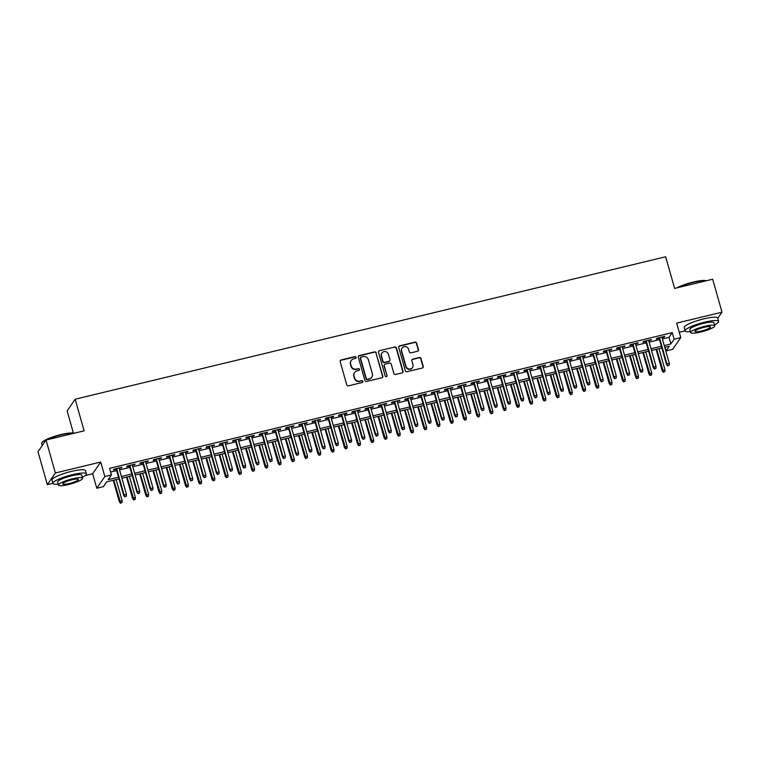 <?xml version="1.0" encoding="UTF-8"?>
<svg xmlns="http://www.w3.org/2000/svg" width="760" height="760" viewBox="0 0 760 760"><rect width="100%" height="100%" fill="white"/><g stroke="black" fill="none" stroke-linecap="round" stroke-linejoin="round"><path stroke-width="1.14" d="M356.079 357.314A0.959 0.921 34.5 0 0 354.91 356.63L341.107 359.955A1.368 1.311 34.5 0 0 340.176 361.57L346.76 384.854A1.368 1.311 34.5 0 0 348.431 385.833L362.235 382.508A0.959 0.921 34.5 0 0 362.89 381.377A0.959 0.921 34.5 0 0 361.722 380.693L359.936 381.121A4.37 4.208 34.5 0 1 354.606 377.986L354.055 376.048A4.37 4.208 34.5 0 1 357.048 370.899L358.834 370.471A0.959 0.921 34.5 0 0 359.48 369.351A0.959 0.921 34.5 0 0 358.321 368.657L356.535 369.094A4.37 4.208 34.5 0 1 351.205 365.949L350.654 364.012A4.37 4.208 34.5 0 1 353.637 358.872L355.423 358.435A0.959 0.921 34.5 0 0 356.079 357.314M355.832 358.226A0.959 0.921 34.5 0 0 354.692 356.944L340.888 360.278A1.368 1.311 34.5 0 0 340.252 360.648M362.644 382.29A0.959 0.921 34.5 0 0 361.503 381.007L359.936 381.121M359.233 370.253A0.959 0.921 34.5 0 0 358.102 368.98L356.535 369.094M417.563 351.262A1.368 1.311 34.5 0 0 418.503 349.647L416.651 343.121A1.368 1.311 34.5 0 0 414.988 342.133L399.655 345.838A1.368 1.311 34.5 0 0 398.715 347.444L405.308 370.728A1.368 1.311 34.5 0 0 406.97 371.716L422.313 368.011A1.368 1.311 34.5 0 0 423.244 366.405L421.012 358.511A1.368 1.311 34.5 0 0 419.339 357.533L412.784 359.119A1.368 1.311 34.5 0 0 411.844 360.724L412.955 364.638A3.657 3.515 34.5 0 1 408.918 368.97A3.657 3.515 34.5 0 1 406.001 366.31L401.66 350.987A3.657 3.515 34.5 0 1 405.697 346.645A3.657 3.515 34.5 0 1 408.614 349.305L409.336 351.861A1.368 1.311 34.5 0 0 411.008 352.839L417.563 351.262M662.397 338.96L669.009 337.364L672.267 332.623L674.139 339.207L680.76 337.611L672.704 349.315L666.092 350.911L669.351 346.17L664.753 347.282M46.046 440.021L55.375 472.976L47.329 484.68L38 451.725L46.046 440.021L84.113 430.844L75.164 399.209L665.656 256.776L674.614 288.41L712.671 279.224L722 312.18L676.656 323.114L680.76 337.611M85.357 475.503L92.672 473.736L100.719 462.033L55.375 472.976M100.719 462.033L104.823 476.539L111.444 474.933L108.177 479.683L118.522 477.185M672.267 332.623L109.573 468.35L111.444 474.933M376.238 352.868A1.368 1.311 34.5 0 0 374.566 351.889L359.233 355.585A1.368 1.311 34.5 0 0 358.302 357.19L364.895 380.484A1.368 1.311 34.5 0 0 366.558 381.463L381.89 377.758A1.368 1.311 34.5 0 0 382.822 376.152L376.019 353.181A1.368 1.311 34.5 0 0 374.347 352.203L359.014 355.898A1.368 1.311 34.5 0 0 358.378 356.269M379.44 350.712L394.782 347.016A1.368 1.311 34.5 0 1 396.445 347.994L403.037 371.279A1.368 1.311 34.5 0 1 402.097 372.884L395.533 374.471A1.368 1.311 34.5 0 1 393.87 373.492L391.2 364.049A1.368 1.311 34.5 0 0 389.528 363.062L385.177 364.116A1.368 1.311 34.5 0 0 384.247 365.721L387.03 375.554A0.959 0.921 34.5 0 1 385.976 376.694A0.959 0.921 34.5 0 1 385.206 375.991L378.508 352.317A1.368 1.311 34.5 0 1 379.44 350.712L394.782 347.016M717.763 318.335L722 312.18M119.197 468.597L121.904 467.286L113.962 469.205L113.411 469.993L116.299 469.3M132.439 465.405L135.137 464.094L127.195 466.013L126.654 466.801L129.532 466.108M145.673 462.213L148.38 460.902L140.439 462.811L139.897 463.609L142.775 462.916M158.916 459.021L161.623 457.71L153.681 459.619L153.13 460.417L156.018 459.714M172.159 455.829L174.316 455.306L174.857 454.508L166.915 456.427L166.373 457.216L169.252 456.522M185.392 452.627L187.559 452.115L188.1 451.316L180.158 453.235L179.616 454.024L182.495 453.33M198.636 449.435L201.343 448.124L193.401 450.043L192.85 450.832L195.738 450.138M211.879 446.243L214.576 444.933L206.634 446.851L206.093 447.64L208.971 446.947M225.112 443.051L227.82 441.74L219.877 443.65L219.336 444.448L222.214 443.755M238.355 439.859L241.062 438.548L233.12 440.458L232.57 441.256L235.457 440.553M251.598 436.667L253.755 436.145L254.296 435.347L246.354 437.266L245.812 438.055L248.691 437.361M264.831 433.466L266.998 432.953L267.539 432.155L259.597 434.074L259.055 434.862L261.934 434.169M278.074 430.274L280.782 428.963L272.84 430.882L272.289 431.67L275.177 430.977M291.317 427.082L294.015 425.771L286.073 427.69L285.532 428.478L288.41 427.785M304.551 423.89L307.258 422.579L299.316 424.488L298.775 425.286L301.653 424.593M317.794 420.698L320.501 419.387L312.559 421.296L312.008 422.094L314.897 421.391M331.037 417.506L333.194 416.983L333.735 416.185L325.793 418.104L325.251 418.893L328.13 418.199M344.27 414.305L346.437 413.791L346.978 412.993L339.036 414.912L338.494 415.701L341.373 415.007M357.513 411.112L360.221 409.801L352.279 411.72L351.728 412.509L354.616 411.815M370.756 407.92L373.454 406.609L365.512 408.528L364.971 409.317L367.849 408.623M383.99 404.728L386.697 403.417L378.755 405.337L378.214 406.125L381.092 405.431M397.233 401.536L399.94 400.226L391.998 402.135L391.447 402.933L394.335 402.23M410.476 398.344L412.632 397.822L413.183 397.024L405.232 398.943L404.69 399.731L407.569 399.038M423.709 395.143L425.875 394.63L426.417 393.832L418.475 395.751L417.933 396.54L420.812 395.846M436.952 391.951L439.66 390.64L431.718 392.559L431.167 393.347L434.055 392.654M450.195 388.759L452.903 387.448L444.952 389.367L444.41 390.155L447.288 389.462M463.429 385.567L466.137 384.256L458.195 386.175L457.653 386.963L460.531 386.27M476.672 382.375L479.38 381.064L471.438 382.974L470.887 383.772L473.774 383.068M489.915 379.183L492.072 378.66L492.622 377.862L484.671 379.781L484.13 380.57L487.008 379.876M503.148 375.981L505.314 375.469L505.856 374.67L497.914 376.589L497.372 377.378L500.251 376.684M516.392 372.79L519.099 371.478L511.157 373.397L510.606 374.186L513.494 373.492M529.635 369.597L532.342 368.286L524.39 370.205L523.849 370.994L526.727 370.3M542.868 366.405L545.575 365.094L537.633 367.013L537.092 367.802L539.971 367.108M556.111 363.213L558.818 361.902L550.876 363.812L550.325 364.61L553.214 363.907M569.354 360.022L571.51 359.499L572.061 358.701L564.11 360.62L563.568 361.409L566.447 360.715M582.587 356.82L584.753 356.307L585.295 355.509L577.353 357.428L576.811 358.216L579.69 357.523M595.831 353.628L598.538 352.317L590.596 354.236L590.045 355.024L592.933 354.331M609.073 350.436L611.781 349.125L603.829 351.044L603.288 351.832L606.167 351.139M622.307 347.244L625.014 345.933L617.072 347.852L616.531 348.64L619.409 347.947M635.55 344.052L638.257 342.741L630.315 344.651L629.764 345.448L632.653 344.745M648.793 340.86L651.5 339.549L643.549 341.459L643.007 342.247L645.886 341.553M110.627 472.055L116.66 470.592M119.557 469.898L129.903 467.4M132.8 466.706L143.146 464.208M146.043 463.505L156.38 461.016M159.286 460.313L169.623 457.824M172.52 457.121L182.865 454.632M185.763 453.929L196.099 451.43M199.006 450.737L209.342 448.238M212.239 447.545L222.585 445.046M225.482 444.344L235.818 441.854M238.725 441.151L249.061 438.662M251.959 437.959L262.305 435.47M265.202 434.767L275.538 432.269M278.445 431.575L288.781 429.077M291.678 428.383L302.024 425.885M304.922 425.182L315.257 422.693M318.165 421.99L328.5 419.501M331.398 418.798L341.743 416.309M344.641 415.606L354.977 413.108M357.884 412.414L368.22 409.916M371.117 409.222L381.463 406.724M384.36 406.02L394.697 403.531M397.603 402.828L407.94 400.339M410.837 399.637L421.183 397.147M424.08 396.445L434.416 393.946M437.323 393.252L447.659 390.754M450.556 390.06L460.902 387.562M463.799 386.859L474.135 384.37M477.042 383.667L487.378 381.178M490.276 380.475L500.622 377.986M503.519 377.283L513.855 374.784M516.762 374.091L527.098 371.592M529.995 370.899L540.341 368.401M543.239 367.697L553.575 365.209M556.481 364.505L566.817 362.016M569.715 361.313L580.061 358.824M582.958 358.122L593.294 355.623M596.201 354.93L606.537 352.431M609.434 351.738L619.78 349.239M622.678 348.536L633.014 346.047M635.92 345.344L646.256 342.855M649.154 342.152L659.5 339.663M662.026 337.659L664.192 337.145L664.734 336.347L656.792 338.266L656.25 339.055L659.129 338.361M75.164 399.209L67.118 410.913L73.388 433.077M679.24 332.253L685.121 330.837M665.038 347.206L666.092 350.911M119.016 478.914L106.656 481.897L103.398 486.637L96.776 488.233L104.823 476.539M92.672 473.736L96.776 488.233M47.329 484.68L52.915 483.322M664.259 345.553L670.871 343.957L674.139 339.207M121.429 476.482L131.765 473.993M134.662 473.29L145.008 470.801M147.905 470.098L158.251 467.609M161.148 466.906L171.484 464.408M174.382 463.714L184.727 461.215M187.625 460.522L197.97 458.023M200.868 457.32L211.204 454.831M214.111 454.128L224.447 451.639M227.344 450.936L237.69 448.447M240.587 447.744L250.923 445.246M253.83 444.552L264.166 442.054M267.064 441.36L277.409 438.862M280.307 438.159L290.643 435.67M293.55 434.967L303.886 432.478M306.784 431.775L317.129 429.286M320.026 428.583L330.363 426.084M333.269 425.391L343.606 422.892M346.503 422.199L356.849 419.7M359.746 418.998L370.082 416.508M372.989 415.805L383.325 413.316M386.222 412.613L396.568 410.124M399.465 409.421L409.801 406.923M412.709 406.229L423.044 403.731M425.942 403.037L436.287 400.539M439.185 399.836L449.521 397.347M452.428 396.644L462.764 394.155M465.661 393.452L476.007 390.963M478.904 390.26L489.24 387.762M492.147 387.068L502.483 384.57M505.381 383.876L515.726 381.377M518.624 380.684L528.96 378.185M531.867 377.483L542.203 374.993M545.1 374.291L555.446 371.801M558.343 371.099L568.679 368.6M571.586 367.906L581.922 365.408M584.82 364.714L595.165 362.216M598.063 361.522L608.399 359.024M611.306 358.321L621.642 355.832M624.539 355.129L634.885 352.64M637.783 351.937L648.119 349.438M651.025 348.745L661.361 346.247M661.846 347.976L651.51 350.474M648.612 351.167L638.267 353.666M635.369 354.369L625.033 356.858M622.126 357.561L611.79 360.05M608.893 360.753L598.547 363.242M595.65 363.945L585.314 366.443M582.407 367.137L572.071 369.635M569.173 370.329L558.828 372.827M555.931 373.53L545.594 376.019M542.688 376.722L532.351 379.212M529.454 379.915L519.108 382.403M516.211 383.106L505.875 385.605M502.968 386.298L492.632 388.797M489.734 389.49L479.389 391.989M476.491 392.692L466.155 395.181M463.248 395.884L452.912 398.373M450.015 399.076L439.669 401.565M436.772 402.268L426.436 404.766M423.529 405.46L413.193 407.959M410.295 408.652L399.95 411.151M397.052 411.853L386.716 414.342M383.809 415.045L373.474 417.534M370.576 418.237L360.231 420.726M357.333 421.43L346.997 423.928M344.09 424.622L333.754 427.12M330.856 427.813L320.511 430.312M317.613 431.015L307.277 433.504M304.37 434.207L294.034 436.696M291.137 437.399L280.791 439.888M277.894 440.591L267.558 443.089M264.651 443.783L254.315 446.281M251.417 446.975L241.072 449.474M238.174 450.176L227.839 452.666M224.931 453.368L214.595 455.858M211.698 456.56L201.352 459.049M198.455 459.752L188.119 462.251M185.212 462.945L174.876 465.443M171.978 466.137L161.633 468.635M158.736 469.338L148.399 471.827M145.493 472.53L135.156 475.019M132.259 475.722L121.913 478.211M669.009 337.364L670.871 343.957M121.362 468.074L121.182 467.457M134.596 464.882L134.425 464.265M147.839 461.69L147.659 461.073M161.082 458.498L160.901 457.881M174.316 455.306L174.144 454.689M187.559 452.115L187.378 451.497M200.802 448.913L200.621 448.295M214.035 445.721L213.864 445.103M227.278 442.529L227.097 441.911M240.521 439.337L240.34 438.719M253.755 436.145L253.583 435.527M266.998 432.953L266.827 432.335M280.24 429.751L280.06 429.134M293.474 426.559L293.303 425.942M306.717 423.367L306.546 422.75M319.96 420.175L319.779 419.558M333.194 416.983L333.022 416.366M346.437 413.791L346.265 413.174M359.68 410.59L359.499 409.972M372.913 407.398L372.742 406.78M386.156 404.206L385.985 403.588M399.399 401.014L399.219 400.397M412.632 397.822L412.462 397.204M425.875 394.63L425.704 394.012M439.118 391.428L438.938 390.811M452.352 388.236L452.181 387.619M465.595 385.044L465.424 384.427M478.838 381.852L478.658 381.235M492.072 378.66L491.9 378.043M505.314 375.469L505.144 374.851M518.558 372.267L518.377 371.649M531.791 369.075L531.62 368.457M545.034 365.883L544.863 365.265M558.277 362.691L558.096 362.073M571.51 359.499L571.339 358.881M584.753 356.307L584.582 355.69M597.996 353.106L597.816 352.488M611.23 349.913L611.059 349.296M624.473 346.721L624.302 346.104M637.716 343.529L637.535 342.912M650.95 340.337L650.778 339.72M664.192 337.145L664.021 336.528M351.205 360.534L350.987 360.848A4.37 4.208 34.5 0 0 350.436 364.325L350.654 364.012M356.316 369.408A4.37 4.208 34.5 0 1 350.987 366.272L350.436 364.325M354.606 372.562L354.397 372.884A4.37 4.208 34.5 0 0 353.837 376.361L354.055 376.048M359.717 381.444A4.37 4.208 34.5 0 1 354.388 378.299L353.837 376.361M382.527 377.397A1.368 1.311 34.5 0 0 382.603 376.476L376.019 353.181M361.18 357.048A0.959 0.921 34.5 0 0 360.525 358.178L366.31 378.623A0.959 0.921 34.5 0 0 367.469 379.306L369.36 378.851A4.37 4.208 34.5 0 0 372.343 373.711L368.391 359.736A4.37 4.208 34.5 0 0 363.062 356.601L361.18 357.048M360.648 357.418L360.43 357.732A0.959 0.921 34.5 0 0 360.306 358.492L360.525 358.178M371.792 377.188L371.573 377.501A4.37 4.208 34.5 0 1 369.141 379.164L367.26 379.62A0.959 0.921 34.5 0 1 366.092 378.936L360.306 358.492M402.743 372.514A1.368 1.311 34.5 0 0 402.819 371.592L396.226 348.308A1.368 1.311 34.5 0 0 394.563 347.329M384.417 364.638L384.199 364.952A1.368 1.311 34.5 0 0 384.028 366.035L387.03 375.554M386.783 376.466A0.959 0.921 34.5 0 0 386.812 375.867M388.426 354.245A3.657 3.515 34.5 0 0 381.938 353.01A3.657 3.515 34.5 0 0 381.472 355.927L383.002 361.323A1.368 1.311 34.5 0 0 384.665 362.301L389.025 361.256A1.368 1.311 34.5 0 0 389.956 359.651L388.426 354.245M381.938 353.01L381.719 353.324A3.657 3.515 34.5 0 0 381.254 356.24L381.472 355.927M389.785 360.734L389.566 361.048A1.368 1.311 34.5 0 1 388.806 361.57L384.446 362.624A1.368 1.311 34.5 0 1 382.784 361.637L381.254 356.24M379.221 351.025A1.368 1.311 34.5 0 0 378.584 351.395M402.125 348.07L401.907 348.394A3.657 3.515 34.5 0 0 401.441 351.3L401.66 350.987M412.49 367.545L412.272 367.868A3.657 3.515 34.5 0 1 405.783 366.633L401.441 351.3M422.949 367.64A1.368 1.311 34.5 0 0 423.026 366.719L420.793 358.834A1.368 1.311 34.5 0 0 419.121 357.846L412.566 359.433A1.368 1.311 34.5 0 0 411.92 359.803M418.209 350.892A1.368 1.311 34.5 0 0 418.285 349.97L416.433 343.434A1.368 1.311 34.5 0 0 414.77 342.456L399.437 346.151A1.368 1.311 34.5 0 0 398.791 346.522M120.441 503.225L121.989 502.588L120.441 503.225L119.339 501.771L122.113 500.622L116.166 479.598M120.659 502.911L113.781 480.177M119.339 501.771L113.269 480.301M122.113 500.622L121.989 502.588M116.118 468.683L123.69 495.444L124.08 494.874L116.641 468.559M125.01 496.584L126.331 496.27L125.01 496.584L124.08 494.874L126.464 494.294L119.016 467.979M123.69 495.444L124.792 496.897M126.331 496.27L126.464 494.294M73.805 433.323A17.404 3.135 164.2 0 0 61.132 434.872A17.404 3.135 164.2 0 0 41.791 442.928L42.075 442.434A16.986 3.059 -15.8 0 1 60.962 434.568A16.986 3.059 -15.8 0 1 74.062 433.266M41.791 442.928A17.404 3.135 164.2 0 0 41.667 443.565L42.237 445.569M82.327 477.308A17.404 3.135 164.2 0 0 86.431 473.888A17.404 3.135 164.2 0 0 72.399 474.677A17.404 3.135 164.2 0 0 52.925 483.369A17.404 3.135 164.2 0 0 58.216 484.13M86.431 473.888L85.5 470.592A17.404 3.135 164.2 0 0 71.469 471.38A17.404 3.135 164.2 0 0 51.993 480.073L52.925 483.369M58.472 485.07L57.617 482.039A12.53 2.261 -15.8 0 1 71.639 475.779A12.53 2.261 -15.8 0 1 81.738 475.219L82.593 478.249A12.53 2.261 164.2 0 0 72.495 478.809A12.53 2.261 164.2 0 0 58.472 485.07A12.53 2.261 164.2 0 0 68.581 484.509A12.53 2.261 164.2 0 0 82.593 478.249M69.274 483.493A8.075 1.454 164.2 0 0 78.309 479.455A8.075 1.454 164.2 0 0 71.801 479.826A8.075 1.454 164.2 0 0 62.766 483.854A8.075 1.454 164.2 0 0 69.274 483.493M676.989 287.831A16.986 3.059 -15.8 0 1 693.158 282.074A16.986 3.059 -15.8 0 1 706.268 280.772M706.011 280.829A17.404 3.135 164.2 0 0 693.338 282.378A17.404 3.135 164.2 0 0 678.167 287.546M714.533 324.815A17.404 3.135 164.2 0 0 718.637 321.394A17.404 3.135 164.2 0 0 704.606 322.183A17.404 3.135 164.2 0 0 685.13 330.875A17.404 3.135 164.2 0 0 690.413 331.645M718.637 321.394L717.697 318.098A17.404 3.135 164.2 0 0 703.665 318.887A17.404 3.135 164.2 0 0 684.2 327.579L685.13 330.875M690.678 332.576L689.823 329.545A12.53 2.261 -15.8 0 1 703.845 323.285A12.53 2.261 -15.8 0 1 713.944 322.724L714.799 325.755A12.53 2.261 164.2 0 0 704.7 326.315A12.53 2.261 164.2 0 0 690.678 332.576A12.53 2.261 164.2 0 0 700.786 332.015A12.53 2.261 164.2 0 0 714.799 325.755M701.48 330.999A8.075 1.454 164.2 0 0 710.514 326.971A8.075 1.454 164.2 0 0 704.007 327.332A8.075 1.454 164.2 0 0 694.972 331.369A8.075 1.454 164.2 0 0 701.48 330.999M133.684 500.032L135.223 499.396L133.684 500.032L132.582 498.579L135.356 497.429L129.409 476.406M133.902 499.719L127.025 476.985M132.582 498.579L126.511 477.109M135.356 497.429L135.223 499.396M146.927 496.84L148.466 496.204L146.927 496.84L145.825 495.377L148.599 494.237L142.652 473.214M147.145 496.527L140.268 473.793M145.825 495.377L139.745 473.917M148.599 494.237L148.466 496.204M160.16 493.648L161.709 493.012L160.16 493.648L159.059 492.185L161.832 491.045L155.886 470.022M160.379 493.325L153.501 470.592M159.059 492.185L152.988 470.725M161.832 491.045L161.709 493.012M173.403 490.456L174.942 489.82L173.403 490.456L172.302 488.993L175.075 487.853L169.129 466.83M173.622 490.133L166.744 467.4M172.302 488.993L166.231 467.523M175.075 487.853L174.942 489.82M129.361 465.49L136.933 492.252L137.322 491.682L129.875 465.367M138.254 493.392L139.574 493.069L138.254 493.392L137.322 491.682L139.707 491.103L132.259 464.787M136.933 492.252L138.035 493.706M139.574 493.069L139.707 491.103M142.605 462.298L150.176 489.05L150.566 488.49L143.118 462.166M151.487 490.2L152.817 489.877L151.487 490.2L150.566 488.49L152.95 487.911L145.502 461.595M150.176 489.05L151.278 490.514M152.817 489.877L152.95 487.911M155.838 459.097L163.409 485.858L163.809 485.288L156.361 458.974M164.73 487.008L166.06 486.685L164.73 487.008L163.809 485.288L166.184 484.719L158.745 458.403M163.409 485.858L164.511 487.322M166.06 486.685L166.184 484.719M169.081 455.905L176.652 482.666L177.042 482.096L169.594 455.781M177.973 483.806L179.293 483.493L177.973 483.806L177.042 482.096L179.427 481.526L171.978 455.212M176.652 482.666L177.755 484.13M179.293 483.493L179.427 481.526M186.647 487.255L188.185 486.628L186.647 487.255L185.544 485.801L188.318 484.652L182.371 463.638M186.865 486.942L179.987 464.208M185.544 485.801L179.464 464.331M188.318 484.652L188.185 486.628M182.324 452.713L189.895 479.474L190.285 478.904L182.837 452.589M191.207 480.615L192.536 480.301L191.207 480.615L190.285 478.904L192.669 478.334L185.221 452.01M189.895 479.474L190.998 480.938M192.536 480.301L192.669 478.334M199.88 484.063L201.428 483.426L199.88 484.063L198.778 482.609L201.552 481.46L195.605 460.436M200.098 483.749L193.22 461.016M198.778 482.609L192.707 461.139M201.552 481.46L201.428 483.426M195.557 449.521L203.129 476.283L203.528 475.712L196.08 449.397M204.45 477.423L205.78 477.109L204.45 477.423L203.528 475.712L205.903 475.133L198.464 448.818M203.129 476.283L204.231 477.736M205.78 477.109L205.903 475.133M213.123 480.871L214.662 480.234L213.123 480.871L212.021 479.417L214.795 478.268L208.848 457.244M213.341 480.558L206.464 457.824M212.021 479.417L205.95 457.947M214.795 478.268L214.662 480.234M208.8 446.329L216.372 473.09L216.761 472.52L209.314 446.205M217.692 474.23L219.013 473.908L217.692 474.23L216.761 472.52L219.146 471.941L211.698 445.626M216.372 473.09L217.474 474.544M219.013 473.908L219.146 471.941M226.366 477.679L227.905 477.042L226.366 477.679L225.264 476.216L228.038 475.076L222.091 454.052M226.584 477.365L219.707 454.632M225.264 476.216L219.184 454.755M228.038 475.076L227.905 477.042M222.043 443.137L229.615 469.898L230.005 469.328L222.556 443.004M230.926 471.038L232.256 470.715L230.926 471.038L230.005 469.328L232.389 468.749L224.941 442.434M229.615 469.898L230.717 471.352M232.256 470.715L232.389 468.749M239.6 474.487L241.148 473.851L239.6 474.487L238.498 473.024L241.271 471.884L235.325 450.86M239.818 474.173L232.94 451.43M238.498 473.024L232.427 451.563M241.271 471.884L241.148 473.851M235.277 439.935L242.848 466.697L243.248 466.127L235.799 439.812M244.169 467.846L245.499 467.523L244.169 467.846L243.248 466.127L245.623 465.557L238.184 439.242M242.848 466.697L243.951 468.16M245.499 467.523L245.623 465.557M252.842 471.295L254.381 470.659L252.842 471.295L251.74 469.832L254.514 468.692L248.567 447.668M253.061 470.972L246.183 448.238M251.74 469.832L245.67 448.362M254.514 468.692L254.381 470.659M248.52 436.743L256.091 463.505L256.481 462.935L249.033 436.62M257.412 464.645L258.733 464.331L257.412 464.645L256.481 462.935L258.865 462.365L251.417 436.05M256.091 463.505L257.194 464.968M258.733 464.331L258.865 462.365M266.085 468.094L267.624 467.466L266.085 468.094L264.983 466.64L267.757 465.49L261.81 444.476M266.304 467.78L259.426 445.046M264.983 466.64L258.903 445.17M267.757 465.49L267.624 467.466M261.763 433.551L269.334 460.313L269.724 459.743L262.276 433.428M270.655 461.453L271.976 461.139L270.655 461.453L269.724 459.743L272.108 459.173L264.66 432.849M269.334 460.313L270.437 461.776M271.976 461.139L272.108 459.173M279.319 464.901L280.867 464.265L279.319 464.901L278.217 463.448L281 462.298L275.044 441.275M279.537 464.588L272.659 441.854M278.217 463.448L272.147 441.978M281 462.298L280.867 464.265M274.997 430.359L282.568 457.121L282.967 456.551L275.519 430.236M283.888 458.261L285.219 457.947L283.888 458.261L282.967 456.551L285.342 455.971L277.903 429.656M282.568 457.121L283.67 458.574M285.219 457.947L285.342 455.971M288.24 427.167L295.811 453.929L296.201 453.359L288.752 427.044M297.131 455.069L298.452 454.746L297.131 455.069L296.201 453.359L298.585 452.779L291.137 426.464M295.811 453.929L296.913 455.382M298.452 454.746L298.585 452.779M301.483 423.976L309.054 450.737L309.444 450.167L301.995 423.842M310.374 451.877L311.695 451.554L310.374 451.877L309.444 450.167L311.828 449.587L304.38 423.272M309.054 450.737L310.156 452.19M311.695 451.554L311.828 449.587M292.562 461.709L294.101 461.073L292.562 461.709L291.46 460.256L294.234 459.106L288.287 438.083M292.78 461.396L285.902 438.662M291.46 460.256L285.389 438.786M294.234 459.106L294.101 461.073M305.805 458.517L307.344 457.881L305.805 458.517L304.703 457.055L307.477 455.914L301.53 434.891M306.023 458.204L299.145 435.47M304.703 457.055L298.623 435.594M307.477 455.914L307.344 457.881M319.038 455.325L320.587 454.689L319.038 455.325L317.937 453.862L320.72 452.722L314.763 431.699M319.257 455.012L312.379 432.269M317.937 453.862L311.866 432.402M320.72 452.722L320.587 454.689M314.716 420.774L322.287 447.535L322.687 446.965L315.238 420.651M323.608 448.685L324.938 448.362L323.608 448.685L322.687 446.965L325.062 446.395L317.623 420.08M322.287 447.535L323.389 448.998M324.938 448.362L325.062 446.395M332.281 452.133L333.82 451.497L332.281 452.133L331.18 450.67L333.953 449.53L328.006 428.507M332.5 451.81L325.622 429.077M331.18 450.67L325.109 429.2M333.953 449.53L333.82 451.497M327.959 417.582L335.53 444.344L335.92 443.773L328.472 417.459M336.851 445.483L338.172 445.17L336.851 445.483L335.92 443.773L338.305 443.203L330.856 416.888M335.53 444.344L336.632 445.806M338.172 445.17L338.305 443.203M345.524 448.932L347.063 448.305L345.524 448.932L344.423 447.478L347.197 446.329L341.249 425.315M345.743 448.618L338.865 425.885M344.423 447.478L338.342 426.008M347.197 446.329L347.063 448.305M341.202 414.39L348.773 441.151L349.163 440.581L341.715 414.266M350.094 442.291L351.415 441.978L350.094 442.291L349.163 440.581L351.548 440.012L344.099 413.687M348.773 441.151L349.875 442.615M351.415 441.978L351.548 440.012M358.758 445.74L360.306 445.103L358.758 445.74L357.656 444.286L360.44 443.137L354.483 422.113M358.976 445.426L352.099 422.693M357.656 444.286L351.585 422.816M360.44 443.137L360.306 445.103M354.435 411.198L362.007 437.959L362.406 437.389L354.958 411.074M363.327 439.099L364.658 438.786L363.327 439.099L362.406 437.389L364.781 436.81L357.342 410.495M362.007 437.959L363.109 439.413M364.658 438.786L364.781 436.81M372.001 442.548L373.54 441.911L372.001 442.548L370.899 441.094L373.673 439.945L367.726 418.921M372.219 442.234L365.341 419.501M370.899 441.094L364.828 419.624M373.673 439.945L373.54 441.911M367.678 408.006L375.25 434.767L375.639 434.197L368.191 407.882M376.57 435.908L377.891 435.584L376.57 435.908L375.639 434.197L378.024 433.618L370.576 407.303M375.25 434.767L376.352 436.221M377.891 435.584L378.024 433.618M385.244 439.356L386.783 438.719L385.244 439.356L384.142 437.893L386.916 436.753L380.969 415.729M385.462 439.042L378.584 416.309M384.142 437.893L378.062 416.433M386.916 436.753L386.783 438.719M380.921 404.814L388.493 431.575L388.882 431.005L381.434 404.681M389.813 432.715L391.134 432.392L389.813 432.715L388.882 431.005L391.267 430.426L383.819 404.111M388.493 431.575L389.595 433.029M391.134 432.392L391.267 430.426M398.477 436.164L400.026 435.527L398.477 436.164L397.375 434.701L400.159 433.561L394.202 412.537M398.696 435.851L391.818 413.108M397.375 434.701L391.305 413.24M400.159 433.561L400.026 435.527M394.155 401.612L401.726 428.374L402.125 427.804L394.677 401.489M403.047 429.523L404.377 429.2L403.047 429.523L402.125 427.804L404.5 427.234L397.062 400.919M401.726 428.374L402.828 429.837M404.377 429.2L404.5 427.234M411.72 432.972L413.259 432.335L411.72 432.972L410.618 431.509L413.392 430.369L407.445 409.345M411.939 432.649L405.061 409.916M410.618 431.509L404.548 410.039M413.392 430.369L413.259 432.335M407.398 398.42L414.969 425.182L415.359 424.612L407.911 398.297M416.29 426.331L417.61 426.008L416.29 426.331L415.359 424.612L417.743 424.042L410.295 397.727M414.969 425.182L416.072 426.645M417.61 426.008L417.743 424.042M424.963 429.77L426.502 429.144L424.963 429.77L423.861 428.317L426.635 427.167L420.688 406.153M425.182 429.457L418.304 406.724M423.861 428.317L417.781 406.847M426.635 427.167L426.502 429.144M438.197 426.578L439.745 425.942L438.197 426.578L437.095 425.125L439.878 423.976L433.922 402.952M438.416 426.265L431.547 403.531M437.095 425.125L431.024 403.655M439.878 423.976L439.745 425.942M451.44 423.387L452.979 422.75L451.44 423.387L450.338 421.933L453.112 420.784L447.165 399.76M451.659 423.073L444.78 400.339M450.338 421.933L444.267 400.463M453.112 420.784L452.979 422.75M420.641 395.228L428.212 421.99L428.602 421.42L421.154 395.105M429.533 423.13L430.853 422.816L429.533 423.13L428.602 421.42L430.986 420.85L423.538 394.526M428.212 421.99L429.315 423.453M430.853 422.816L430.986 420.85M433.874 392.036L441.446 418.798L441.845 418.228L434.397 391.913M442.766 419.938L444.096 419.624L442.766 419.938L441.845 418.228L444.22 417.648L436.781 391.334M441.446 418.798L442.548 420.251M444.096 419.624L444.22 417.648M447.117 388.844L454.689 415.606L455.078 415.036L447.63 388.721M456.009 416.746L457.33 416.423L456.009 416.746L455.078 415.036L457.463 414.456L450.015 388.141M454.689 415.606L455.791 417.059M457.33 416.423L457.463 414.456M464.683 420.195L466.222 419.558L464.683 420.195L463.581 418.731L466.355 417.591L460.408 396.568M464.901 419.881L458.023 397.147M463.581 418.731L457.501 397.271M466.355 417.591L466.222 419.558M460.36 385.652L467.932 412.414L468.322 411.844L460.873 385.519M469.252 413.554L470.573 413.231L469.252 413.554L468.322 411.844L470.706 411.264L463.258 384.949M467.932 412.414L469.034 413.867M470.573 413.231L470.706 411.264M477.916 417.002L479.465 416.366L477.916 417.002L476.815 415.54L479.598 414.399L473.641 393.376M478.135 416.689L471.266 393.946M476.815 415.54L470.744 394.079M479.598 414.399L479.465 416.366M473.594 382.451L481.166 409.212L481.565 408.642L474.116 382.327M482.486 410.362L483.816 410.039L482.486 410.362L481.565 408.642L483.94 408.072L476.501 381.757M481.166 409.212L482.267 410.675M483.816 410.039L483.94 408.072M491.159 413.81L492.698 413.174L491.159 413.81L490.058 412.347L492.831 411.207L486.884 390.184M491.378 413.487L484.5 390.754M490.058 412.347L483.987 390.877M492.831 411.207L492.698 413.174M486.837 379.259L494.408 406.02L494.798 405.45L487.35 379.135M495.729 407.17L497.05 406.847L495.729 407.17L494.798 405.45L497.183 404.88L489.734 378.565M494.408 406.02L495.51 407.483M497.05 406.847L497.183 404.88M504.403 410.618L505.942 409.982L504.403 410.618L503.3 409.155L506.075 408.006L500.127 386.992M504.621 410.295L497.743 387.562M503.3 409.155L497.22 387.685M506.075 408.006L505.942 409.982M500.08 376.067L507.651 402.828L508.041 402.258L500.593 375.943M508.972 403.969L510.292 403.655L508.972 403.969L508.041 402.258L510.425 401.688L502.978 375.364M507.651 402.828L508.753 404.291M510.292 403.655L510.425 401.688M517.636 407.417L519.184 406.78L517.636 407.417L516.543 405.963L519.317 404.814L513.361 383.791M517.855 407.103L510.986 384.37M516.543 405.963L510.464 384.493M519.317 404.814L519.184 406.78M530.879 404.225L532.418 403.588L530.879 404.225L529.777 402.772L532.551 401.622L526.604 380.599M531.097 403.911L524.219 381.178M529.777 402.772L523.707 381.301M532.551 401.622L532.418 403.588M544.122 401.033L545.661 400.397L544.122 401.033L543.02 399.57L545.794 398.43L539.847 377.406M544.341 400.719L537.462 377.986M543.02 399.57L536.94 378.109M545.794 398.43L545.661 400.397M513.313 372.875L520.885 399.637L521.284 399.066L513.836 372.751M522.206 400.776L523.535 400.463L522.206 400.776L521.284 399.066L523.659 398.487L516.221 372.172M520.885 399.637L521.987 401.09M523.535 400.463L523.659 398.487M526.556 369.683L534.128 396.445L534.517 395.874L527.069 369.559M535.448 397.584L536.769 397.262L535.448 397.584L534.517 395.874L536.902 395.295L529.454 368.98M534.128 396.445L535.23 397.898M536.769 397.262L536.902 395.295M539.799 366.491L547.371 393.252L547.76 392.683L540.312 366.358M548.692 394.392L550.012 394.07L548.692 394.392L547.76 392.683L550.145 392.103L542.697 365.788M547.371 393.252L548.473 394.706M550.012 394.07L550.145 392.103M557.356 397.841L558.904 397.204L557.356 397.841L556.263 396.378L559.037 395.238L553.081 374.214M557.574 397.527L550.706 374.784M556.263 396.378L550.183 374.917M559.037 395.238L558.904 397.204M553.033 363.29L560.605 390.051L561.003 389.481L553.556 363.166M561.925 391.2L563.255 390.877L561.925 391.2L561.003 389.481L563.388 388.911L555.94 362.596M560.605 390.051L561.707 391.514M563.255 390.877L563.388 388.911M570.598 394.649L572.137 394.012L570.598 394.649L569.496 393.186L572.27 392.046L566.323 371.022M570.817 394.326L563.939 371.592M569.496 393.186L563.426 371.716M572.27 392.046L572.137 394.012M566.276 360.097L573.847 386.859L574.237 386.289L566.789 359.974M575.168 388.008L576.489 387.685L575.168 388.008L574.237 386.289L576.621 385.719L569.173 359.404M573.847 386.859L574.95 388.322M576.489 387.685L576.621 385.719M583.841 391.457L585.38 390.82L583.841 391.457L582.739 389.994L585.514 388.844L579.567 367.83M584.06 391.134L577.182 368.401M582.739 389.994L576.659 368.524M585.514 388.844L585.38 390.82M579.519 356.905L587.091 383.667L587.48 383.097L580.032 356.782M588.411 384.807L589.731 384.493L588.411 384.807L587.48 383.097L589.864 382.527L582.417 356.202M587.091 383.667L588.192 385.13M589.731 384.493L589.864 382.527M597.075 388.255L598.623 387.619L597.075 388.255L595.982 386.802L598.756 385.652L592.8 364.629M597.293 387.942L590.425 365.209M595.982 386.802L589.903 365.332M598.756 385.652L598.623 387.619M592.753 353.713L600.324 380.475L600.723 379.905L593.275 353.59M601.644 381.615L602.975 381.301L601.644 381.615L600.723 379.905L603.107 379.325L595.659 353.01M600.324 380.475L601.426 381.928M602.975 381.301L603.107 379.325M610.318 385.063L611.857 384.427L610.318 385.063L609.216 383.61L611.99 382.46L606.043 361.437M610.536 384.75L603.658 362.016M609.216 383.61L603.145 362.14M611.99 382.46L611.857 384.427M605.995 350.522L613.567 377.283L613.957 376.713L606.508 350.398M614.887 378.423L616.208 378.1L614.887 378.423L613.957 376.713L616.341 376.133L608.893 349.819M613.567 377.283L614.669 378.736M616.208 378.1L616.341 376.133M623.561 381.872L625.1 381.235L623.561 381.872L622.459 380.409L625.233 379.269L619.286 358.245M623.779 381.558L616.901 358.824M622.459 380.409L616.379 358.948M625.233 379.269L625.1 381.235M619.239 347.329L626.81 374.091L627.2 373.521L619.751 347.197M628.13 375.231L629.451 374.908L628.13 375.231L627.2 373.521L629.584 372.941L622.136 346.626M626.81 374.091L627.912 375.544M629.451 374.908L629.584 372.941M636.794 378.68L638.343 378.043L636.794 378.68L635.702 377.216L638.476 376.077L632.519 355.053M637.013 378.366L630.144 355.623M635.702 377.216L629.622 355.756M638.476 376.077L638.343 378.043M632.472 344.128L640.043 370.889L640.442 370.32L632.994 344.005M641.364 372.039L642.694 371.716L641.364 372.039L640.442 370.32L642.827 369.749L635.379 343.434M640.043 370.889L641.145 372.352M642.694 371.716L642.827 369.749M650.038 375.487L651.577 374.851L650.038 375.487L648.936 374.024L651.709 372.884L645.762 351.861M650.256 375.165L643.378 352.431M648.936 374.024L642.865 352.555M651.709 372.884L651.577 374.851M645.715 340.936L653.286 367.697L653.676 367.127L646.228 340.812M654.607 368.847L655.928 368.524L654.607 368.847L653.676 367.127L656.061 366.558L648.612 340.242M653.286 367.697L654.389 369.16M655.928 368.524L656.061 366.558M663.281 372.295L664.819 371.659L663.281 372.295L662.178 370.832L664.952 369.683L659.005 348.669M663.499 371.972L656.621 349.239M662.178 370.832L656.098 349.363M664.952 369.683L664.819 371.659M658.958 337.744L666.529 364.505L666.919 363.935L659.471 337.62M667.85 365.645L669.17 365.332L667.85 365.645L666.919 363.935L669.303 363.365L661.856 337.041M666.529 364.505L667.631 365.969M669.17 365.332L669.303 363.365"/></g></svg>
